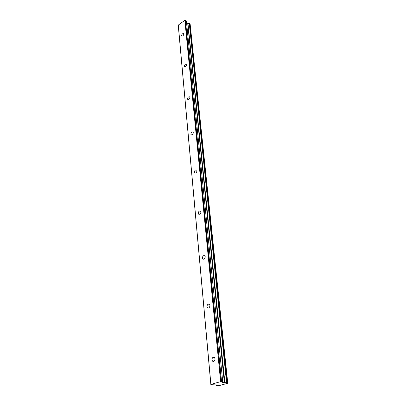 <?xml version="1.0" encoding="UTF-8"?>
<svg xmlns="http://www.w3.org/2000/svg" width="406" height="406" viewBox="0 0 406 406"><rect width="100%" height="100%" fill="white"/><g stroke="black" fill="none" stroke-linecap="round" stroke-linejoin="round"><path stroke-width="0.61" d="M211.932 359.823L212.551 361.178C214.023 361.776 214.865 361 215.073 358.833L214.459 357.488C212.983 356.884 212.14 357.661 211.932 359.823M181.609 35.616L181.761 36.017C182.796 36.276 183.476 35.616 183.811 34.043L183.664 33.647C182.629 33.388 181.944 34.043 181.609 35.616M184.466 66.142L184.639 66.599C185.72 66.904 186.425 66.234 186.755 64.6L186.577 64.148C185.501 63.849 184.796 64.513 184.466 66.142M187.526 98.907L187.734 99.429C188.861 99.769 189.587 99.094 189.912 97.394L189.709 96.877C188.577 96.532 187.851 97.207 187.526 98.907M190.825 134.147L191.064 134.751C192.246 135.142 192.997 134.452 193.307 132.686L193.068 132.092C191.886 131.696 191.14 132.386 190.825 134.147M194.378 172.169L194.667 172.87C195.905 173.306 196.671 172.606 196.971 170.764L196.687 170.073C195.448 169.637 194.682 170.332 194.378 172.169M198.23 213.312L198.57 214.124C199.864 214.607 200.655 213.891 200.94 211.978L200.6 211.171C199.305 210.684 198.514 211.399 198.23 213.312M202.406 257.972L202.817 258.926C204.172 259.454 204.984 258.724 205.248 256.729L204.837 255.78C203.482 255.247 202.67 255.978 202.406 257.972M206.953 306.621L207.456 307.753C208.877 308.327 209.699 307.57 209.938 305.49L209.44 304.368C208.024 303.795 207.197 304.546 206.953 306.621M227.467 382.909L227.527 383.294L219.56 385.548L216.911 385.695L216.484 385.533L216.89 385.243L216.535 384.979L210.851 384.624L178.275 25.542L210.856 384.609L178.3 25.086L184.847 20.315L220.62 381.63L210.927 384.411M190.13 24.005L227.725 382.782L226.837 382.609L189.465 23.436L190.12 23.934L227.725 382.782L227.502 383.218M186.557 22.518L187.968 23.421L224.731 382.741L226.837 382.609M224.731 382.741L222.534 382.391L222.757 381.802L186.354 20.934L222.757 381.802M221.437 381.569L220.757 381.62L184.943 20.31L185.42 20.3L221.437 381.569L222.691 381.767M178.275 25.502L178.3 25.086M221.569 381.564L185.42 20.3M185.517 20.305L186.354 20.934M222.752 381.797L186.405 21.021M224.904 382.746L187.968 23.421M188.095 23.457L189.277 23.462L226.568 382.635M178.29 25.152L210.907 384.446M227.588 382.665L190.013 23.68M189.805 23.523L227.304 382.614M216.555 385.482L216.505 384.974M187.714 23.386L224.371 382.751M216.439 384.964L216.489 385.512M187.851 23.426L224.564 382.756M212.551 361.178L213.698 361.426M187.734 99.429L188.019 99.607M191.064 134.751L191.424 134.954M194.667 172.87L195.124 173.103M198.57 214.124L199.148 214.383M202.817 258.926L203.553 259.206M207.456 307.753L208.385 308.032M216.484 385.533L216.428 384.959M210.851 384.624L178.275 25.542"/></g></svg>
